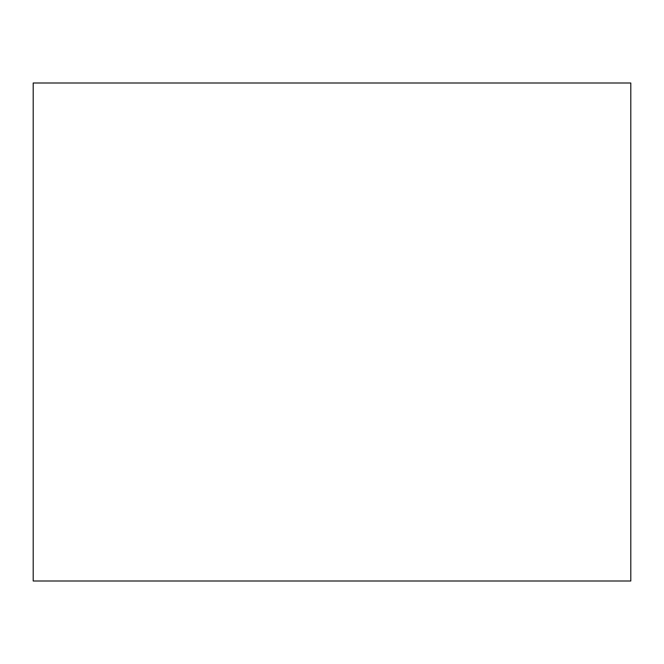 <?xml version="1.0" encoding="UTF-8"?>
<svg xmlns="http://www.w3.org/2000/svg" width="664" height="664" viewBox="0 0 664 664"><rect width="100%" height="100%" fill="white"/><g stroke="black" fill="none" stroke-linecap="round" stroke-linejoin="round"><path stroke-width="1" d="M33.2 83L630.8 83L630.8 581L33.2 581L33.2 83"/></g></svg>
